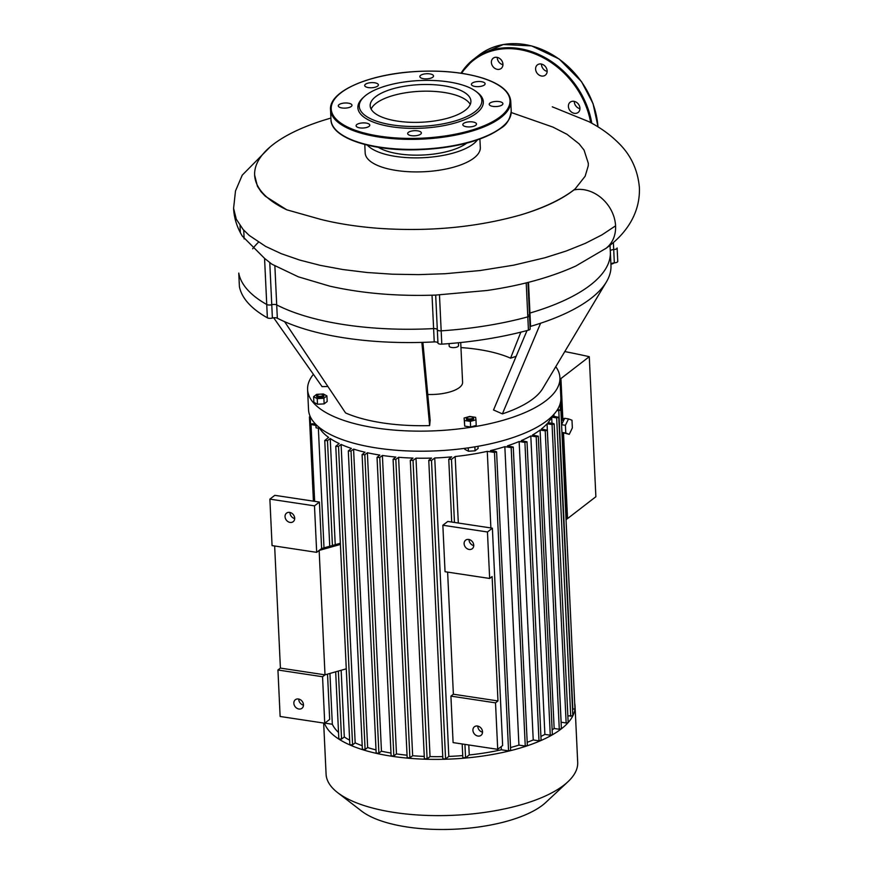 <?xml version="1.0" encoding="UTF-8"?>
<svg xmlns="http://www.w3.org/2000/svg" width="873" height="873" viewBox="0 0 873 873"><rect width="100%" height="100%" fill="white"/><g stroke="black" fill="none" stroke-linecap="round" stroke-linejoin="round"><path stroke-width="1.31" d="M346.275 668.827L325.007 674.84L322.552 676.739L324.734 723.215L329.667 719.417L327.528 674.12M340.405 544.436L319.147 550.437L325.007 674.84L280.408 668.096L274.646 545.996M453.371 694.221L497.981 700.954L495.515 702.852L450.915 696.119L453.371 694.221L447.62 572.11M340.35 543.246L321.613 548.539L316.681 552.347L314.487 505.86L319.42 502.062L321.613 548.539M489.655 578.461L487.461 531.984L442.851 525.24L445.044 571.728L489.655 578.461L492.11 576.562L497.981 700.954M442.851 525.24L447.784 521.443L492.383 528.176L502.641 745.531L497.708 749.329L495.515 702.852M450.915 696.119L453.098 742.596L497.708 749.329M469.161 549.466A5.413 4.43 52.4 0 1 464.491 545.505A5.413 4.43 52.4 0 1 465.625 540.169A5.413 4.43 52.4 0 1 472.435 541.751A5.413 4.43 52.4 0 1 472.238 548.735A5.413 4.43 52.4 0 1 469.161 549.466M477.968 736.059A5.413 4.43 52.4 0 1 473.297 732.098A5.413 4.43 52.4 0 1 474.421 726.762A5.413 4.43 52.4 0 1 481.23 728.344A5.413 4.43 52.4 0 1 481.034 735.328A5.413 4.43 52.4 0 1 477.968 736.059M477.837 726.096A5.413 4.43 -127.6 0 0 482.54 732.196M469.041 539.503A5.413 4.43 -127.6 0 0 473.744 545.603M487.461 531.984L492.383 528.176M322.552 676.739L277.941 670.006L280.408 668.096M319.42 502.062L274.809 495.329L269.877 499.127L272.07 545.603L316.681 552.347M324.734 723.215L280.135 716.482L277.941 670.006M269.877 499.127L314.487 505.86M290.098 522.436A5.413 4.43 -127.6 0 0 293.164 521.705A5.413 4.43 -127.6 0 0 293.372 514.71A5.413 4.43 -127.6 0 0 286.551 513.128A5.413 4.43 -127.6 0 0 285.427 518.475A5.413 4.43 -127.6 0 0 290.098 522.436M303.477 705.155A5.413 4.43 52.4 0 1 298.773 699.055M298.893 709.018A5.413 4.43 -127.6 0 0 301.971 708.287A5.413 4.43 -127.6 0 0 302.167 701.303A5.413 4.43 -127.6 0 0 295.358 699.72A5.413 4.43 -127.6 0 0 294.223 705.057A5.413 4.43 -127.6 0 0 298.893 709.018M294.681 518.562A5.413 4.43 52.4 0 1 289.978 512.462M460.715 342.532L462.592 382.298A28.874 10.782 177.3 0 1 427.759 394.454M284.598 321.668A182.599 68.192 -2.7 0 0 421.855 342.391L429.636 425.609A111.864 41.773 177.3 0 1 345.544 412.918L284.598 321.668A182.599 68.192 -2.7 0 1 277.33 318.209L276.708 304.906A3.612 1.342 -2.7 0 0 271.765 304.721A3.612 1.342 177.3 0 1 266.734 304.502A189.812 70.888 177.3 0 1 238.776 273.227A3.612 1.342 177.3 0 1 238.766 273.151A3.612 1.342 -2.7 0 0 238.776 273.227A189.812 70.888 -2.7 0 0 266.734 304.502A3.612 1.342 -2.7 0 0 271.765 304.721A3.612 1.342 177.3 0 1 276.708 304.906A182.599 68.192 -2.7 0 0 433.608 328.597A3.612 1.342 177.3 0 1 437.318 329.721A3.612 1.342 -2.7 0 0 433.608 328.597L434.23 341.9A3.612 1.342 177.3 0 1 437.951 343.034A3.612 1.342 -2.7 0 0 441.803 344.148A189.812 70.888 -2.7 0 0 528.438 330.169A3.612 1.342 -2.7 0 0 530.151 328.935L529.518 315.622A3.612 1.342 177.3 0 1 527.816 316.866A189.812 70.888 177.3 0 1 441.171 330.845A3.612 1.342 177.3 0 1 437.318 329.721A3.612 1.342 -2.7 0 0 441.171 330.845A189.812 70.888 -2.7 0 0 527.816 316.866A3.612 1.342 -2.7 0 0 529.518 315.622A3.612 1.342 177.3 0 0 528.94 314.946M422.892 342.358L430.16 420.197L429.636 425.609M530.031 326.546A3.612 1.342 177.3 0 1 530.577 326.36A182.599 68.192 -2.7 0 0 540.605 323.228A182.599 68.192 -2.7 0 0 606.397 281.935A182.599 68.192 -2.7 0 0 610.882 269.026A182.599 68.192 -2.7 0 0 610.969 265.305L610.347 252.002A182.599 68.192 -2.7 0 0 610.282 251.086M540.605 323.228L502.39 413.878L493.529 409.972L527.019 330.561M606.397 281.935L542.69 388.572A111.864 41.773 177.3 0 1 502.39 413.878M520.843 332.155L510.574 358.17A97.438 36.382 -2.7 0 0 460.955 347.585M516.15 356.326L510.574 358.17M239.398 286.388A3.612 1.342 -2.7 0 0 239.398 286.464A3.612 1.342 -2.7 0 0 239.398 286.53A189.812 70.888 -2.7 0 0 267.367 317.816A3.612 1.342 -2.7 0 0 272.387 318.034A3.612 1.342 177.3 0 1 277.33 318.209M610.925 264.246A3.612 1.342 177.3 0 1 614.33 262.871A3.612 1.342 -2.7 0 0 617.757 261.354A3.612 1.342 -2.7 0 0 617.746 261.289L617.124 248.118M421.855 342.391A182.599 68.192 -2.7 0 0 434.23 341.9M273.675 317.783L322.061 386.641L327.899 386.488M317.652 394.847A2.892 1.08 177.3 0 1 320.271 394.149A2.892 1.08 177.3 0 1 322.835 394.672A2.892 1.08 177.3 0 1 320.26 396.309A2.892 1.08 177.3 0 1 317.554 394.923A2.892 1.08 177.3 0 1 317.652 394.847M317.041 395.414A3.612 1.342 -2.7 0 0 316.921 395.513A3.612 1.342 -2.7 0 0 316.637 396.069A3.612 1.342 -2.7 0 0 320.304 397.248A3.612 1.342 -2.7 0 0 323.85 395.731A3.612 1.342 -2.7 0 0 323.523 395.207L322.835 394.672M323.818 395.938A3.612 1.342 177.3 0 1 323.872 396.135A3.612 1.342 177.3 0 1 320.326 397.651A3.612 1.342 177.3 0 1 316.659 396.473A3.612 1.342 177.3 0 1 316.692 396.277M326.917 395.906L327.179 401.525L324.145 403.872L323.883 398.252L317.226 398.645L313.614 396.702L316.648 394.356L323.305 393.963L326.917 395.906L323.883 398.252M324.145 403.872L317.488 404.264L317.226 398.645M317.488 404.264L313.876 402.322L313.614 396.702M315.928 424.485L316.081 427.846L320.631 428.534M315.699 424.245L316.081 427.846M468.659 418.865A2.892 1.08 177.3 0 1 467.317 417.534A2.892 1.08 177.3 0 1 469.925 416.77A2.892 1.08 177.3 0 1 472.599 417.294A2.892 1.08 177.3 0 1 471.977 418.549A2.892 1.08 177.3 0 1 468.659 418.865M467.317 417.534L466.684 418.134A3.612 1.342 -2.7 0 0 466.4 418.691A3.612 1.342 -2.7 0 0 468.365 419.782A3.612 1.342 -2.7 0 0 473.613 418.342A3.612 1.342 -2.7 0 0 473.286 417.818L472.599 417.294M473.581 418.549A3.612 1.342 177.3 0 1 473.635 418.745A3.612 1.342 177.3 0 1 468.386 420.186A3.612 1.342 177.3 0 1 466.422 419.084A3.612 1.342 177.3 0 1 466.455 418.887M469.696 416.443L475.621 417.338L475.96 419.815L470.361 421.397L464.436 420.502L464.098 418.025L469.696 416.443M470.361 421.397L470.634 427.006L476.221 425.435L475.96 419.815M470.634 427.006L464.698 426.111L464.436 420.502M464.698 426.111L464.098 418.025M477.989 446.31L478.098 448.482L475.054 450.828L474.868 446.845M464.742 448.351L464.785 449.279L468.408 451.221L475.054 450.828M468.244 447.871L468.408 451.221M555.774 366.682A126.301 47.164 177.3 0 1 559.909 377.703A126.301 47.164 177.3 0 1 435.976 430.771A126.301 47.164 177.3 0 1 307.591 389.609A126.301 47.164 177.3 0 1 313.418 374.331M307.591 389.609L308.529 409.666A126.301 47.164 -2.7 0 0 436.915 450.828A126.301 47.164 -2.7 0 0 560.859 397.772L559.909 377.703M449.06 343.613L449.18 346.068A4.692 1.757 -2.7 0 0 453.949 347.607A4.692 1.757 -2.7 0 0 458.554 345.632L458.412 342.762M610.947 264.181A4.692 1.757 -2.7 0 0 614.014 262.893M530.577 326.36L529.955 313.047A3.612 1.342 -2.7 0 0 529.409 313.243A3.612 1.342 177.3 0 1 529.955 313.047A182.599 68.192 -2.7 0 0 610.347 252.002A182.599 68.192 -2.7 0 1 529.955 313.047L528.503 282.306M613.37 242.487L613.708 249.558A3.612 1.342 -2.7 0 0 610.292 250.933A3.612 1.342 177.3 0 1 613.708 249.558A3.612 1.342 -2.7 0 0 617.135 248.052A3.612 1.342 177.3 0 1 613.708 249.558L614.33 262.871M617.124 247.976A3.612 1.342 177.3 0 1 617.135 248.052A3.612 1.342 -2.7 0 0 617.124 247.976L617.757 261.354M258.484 242.214A182.599 68.192 -2.7 0 0 252.668 248.794A182.599 68.192 -2.7 0 1 258.484 242.214M497.294 57.411A6.493 5.314 -127.6 0 0 502.946 64.722M499.64 69.24A6.493 5.314 52.4 0 1 493.278 66.981A6.493 5.314 52.4 0 1 493.19 58.207A6.493 5.314 52.4 0 1 501.375 60.106A6.493 5.314 52.4 0 1 501.135 68.487A6.493 5.314 52.4 0 1 499.64 69.24M541.511 64.078A6.493 5.314 -127.6 0 0 545.341 70.691A6.493 5.314 -127.6 0 0 547.153 71.4M539.427 75.253A6.493 5.314 52.4 0 1 535.596 69.153A6.493 5.314 52.4 0 1 537.408 64.875A6.493 5.314 52.4 0 1 545.581 66.774A6.493 5.314 52.4 0 1 545.341 75.165A6.493 5.314 52.4 0 1 539.427 75.253M574.303 101.377A6.493 5.314 -127.6 0 0 574.86 104.247A6.493 5.314 -127.6 0 0 579.945 108.699M568.945 108.819A6.493 5.314 52.4 0 1 569.883 102.447A6.493 5.314 52.4 0 1 570.2 102.174A6.493 5.314 52.4 0 1 578.373 104.073A6.493 5.314 52.4 0 1 578.133 112.464A6.493 5.314 52.4 0 1 568.945 108.819M476.178 123.311A6.853 2.564 -2.7 0 0 468.528 121.882A6.853 2.564 -2.7 0 0 462.81 124.686A6.853 2.564 -2.7 0 0 469.772 126.912A6.853 2.564 -2.7 0 0 476.505 124.042A6.853 2.564 -2.7 0 0 476.178 123.311M420.611 134.18A6.853 2.564 -2.7 0 0 421.364 132.936A6.853 2.564 -2.7 0 0 414.391 130.699A6.853 2.564 -2.7 0 0 407.658 133.58A6.853 2.564 -2.7 0 0 412.962 135.817A6.853 2.564 -2.7 0 0 420.611 134.18M365.034 127.818A6.853 2.564 -2.7 0 0 369.781 125.145A6.853 2.564 -2.7 0 0 362.808 122.907A6.853 2.564 -2.7 0 0 356.086 125.788A6.853 2.564 -2.7 0 0 365.034 127.818M342.009 107.968A6.853 2.564 -2.7 0 0 351.983 105.24A6.853 2.564 -2.7 0 0 345.01 103.003A6.853 2.564 -2.7 0 0 338.288 105.884A6.853 2.564 -2.7 0 0 342.009 107.968M365.023 86.241A6.853 2.564 -2.7 0 0 372.662 87.671A6.853 2.564 -2.7 0 0 378.391 84.867A6.853 2.564 -2.7 0 0 371.418 82.629A6.853 2.564 -2.7 0 0 364.696 85.51A6.853 2.564 -2.7 0 0 365.023 86.241M420.59 75.373A6.853 2.564 -2.7 0 0 419.837 76.617A6.853 2.564 -2.7 0 0 426.81 78.854A6.853 2.564 -2.7 0 0 433.532 75.973A6.853 2.564 -2.7 0 0 428.239 73.736A6.853 2.564 -2.7 0 0 420.59 75.373M476.167 81.724A6.853 2.564 -2.7 0 0 471.42 84.408A6.853 2.564 -2.7 0 0 478.382 86.634A6.853 2.564 -2.7 0 0 485.115 83.753A6.853 2.564 -2.7 0 0 476.167 81.724M499.181 101.584A6.853 2.564 -2.7 0 0 489.218 104.313A6.853 2.564 -2.7 0 0 496.18 106.55A6.853 2.564 -2.7 0 0 502.913 103.669A6.853 2.564 -2.7 0 0 499.181 101.584M364.008 96.87L362.742 98.049A62.791 23.451 -2.7 0 0 394.17 127.131A62.791 23.451 -2.7 0 0 476.44 113.206A62.791 23.451 -2.7 0 0 477.575 92.636L476.2 91.578A61.35 22.905 -2.7 0 0 419.455 80.556A61.35 22.905 -2.7 0 0 364.008 96.87A61.35 22.905 -2.7 0 0 394.716 125.276A61.35 22.905 -2.7 0 0 475.087 111.679A61.35 22.905 -2.7 0 0 476.2 91.578M470.252 104.444A50.416 18.824 -2.7 0 0 419.968 91.316A50.416 18.824 -2.7 0 0 371.134 109.114A50.416 18.824 177.3 0 1 376.023 103.352A50.416 18.824 177.3 0 1 427.803 91.174A50.416 18.824 177.3 0 1 470.252 104.444M465.364 110.205A50.416 18.824 -2.7 0 0 470.896 101.061A50.416 18.824 -2.7 0 0 419.651 84.626A50.416 18.824 -2.7 0 0 370.174 105.808A50.416 18.824 -2.7 0 0 409.164 122.253A50.416 18.824 -2.7 0 0 465.364 110.205M569.24 434.339L561.928 432.43L565.78 433.008L565.409 425.293L568.519 418.898L571.99 420.219L572.35 427.945L569.24 434.339L565.78 433.008M565.409 425.293L561.568 424.714L564.667 418.309L568.519 418.898M561.404 421.201A5.773 2.521 -81.4 0 1 563.325 419.935L563.838 420.011M561.339 419.804A7.213 3.154 -81.4 0 1 563.543 418.516A7.213 3.154 -81.4 0 1 564.373 418.931M563.5 433.03L567.537 518.595L566.85 518.486M567.537 518.595L595.877 496.726L589.275 356.686L560.935 378.555L562.812 418.407M562.125 418.298L559.975 379.013M310.144 416.345L309.435 416.847L310.624 417.349M315.655 424.213L312.348 423.711L310.253 424.289L315.753 425.435M407.047 755.221A118.728 44.337 177.3 0 1 396.473 753.912L393.832 755.942L379.766 457.496L377.038 457.376L379.831 455.084A118.728 44.337 177.3 0 1 367.38 452.749L364.816 454.735L362.099 454.604L365.012 452.214A118.728 44.337 177.3 0 1 353.576 449.104L351.033 451.068L348.305 450.948L351.415 448.406A118.728 44.337 177.3 0 1 341.103 444.433L338.506 446.441L335.778 446.31L339.171 443.549A118.728 44.337 177.3 0 1 330.223 438.53L327.484 440.636L324.756 440.516L328.608 437.406A118.728 44.337 177.3 0 1 319.671 428.392M379.766 457.496L382.396 455.466A118.728 44.337 177.3 0 0 395.818 457.048L393.09 459.285L395.818 459.405L398.579 457.288A118.728 44.337 177.3 0 0 413.005 458.085L410.299 460.311L413.027 460.431L415.985 458.161A118.728 44.337 177.3 0 0 431.535 458.085L428.774 460.355L431.502 460.475L434.743 457.976A118.728 44.337 177.3 0 0 451.657 456.863L448.755 459.242L451.483 459.362L455.171 456.514A118.728 44.337 177.3 0 0 487.276 451.341L490.888 527.947M574.707 703.431A125.941 47.033 177.3 0 1 575.045 706.093A125.941 47.033 177.3 0 1 574.958 708.8A125.941 47.033 177.3 0 1 572.808 715.882A125.941 47.033 177.3 0 1 568.159 722.582L566.14 722.964L552.063 424.518L547.055 423.765A118.728 44.337 177.3 0 1 541.391 429.014L547.316 430.236L545.221 430.804L540.081 430.029A118.728 44.337 177.3 0 1 532.497 434.994L538.292 436.194L536.197 436.762L530.806 435.954A118.728 44.337 177.3 0 1 521.257 440.614L527.019 441.803L524.913 442.382L519.151 441.509A118.728 44.337 177.3 0 1 507.42 445.841L513.269 447.052L511.174 447.631L504.845 446.67A118.728 44.337 177.3 0 1 490.451 450.599L495.799 451.406L496.584 451.854L494.489 452.421L487.276 451.341M552.063 424.518L554.159 423.951L553.384 423.503L547.993 422.696A118.728 44.337 177.3 0 0 551.692 417.141L556.658 417.894L558.764 417.327L552.325 416.028M556.843 410.605L560.892 410.321L557.552 409.502M559.942 378.402L560.935 378.555M566.042 519.741L566.883 519.097L562.812 432.768M589.275 356.686A530.162 197.975 -2.7 0 0 564.798 351.568M575.045 706.093L577.697 762.336A125.941 47.033 177.3 0 1 567.941 781.75A125.941 47.033 177.3 0 1 563.882 785.187A125.941 47.033 177.3 0 1 449.289 815.447A125.941 47.033 177.3 0 1 337.622 792.619A125.941 47.033 177.3 0 1 326.087 774.209L323.676 723.051M337.622 792.619L361.575 811.082A100.755 37.626 -2.7 0 0 450.915 829.35A100.755 37.626 -2.7 0 0 542.591 805.146A100.755 37.626 -2.7 0 0 545.832 802.396L567.941 781.75M554.159 423.951L568.159 722.582A125.941 47.033 177.3 0 1 561.23 728.933A125.941 47.033 177.3 0 1 552.107 734.968A125.941 47.033 177.3 0 1 540.703 740.642A125.941 47.033 177.3 0 1 526.79 745.946A125.941 47.033 177.3 0 1 509.919 750.802A125.941 47.033 177.3 0 1 464.447 758.146A125.941 47.033 177.3 0 1 444.237 759.27A125.941 47.033 177.3 0 1 425.544 759.226A125.941 47.033 177.3 0 1 408.138 758.19A125.941 47.033 177.3 0 1 391.89 756.258A125.941 47.033 177.3 0 1 376.776 753.454A125.941 47.033 177.3 0 1 362.83 749.754A125.941 47.033 177.3 0 1 350.16 745.062A125.941 47.033 177.3 0 1 339.008 739.202A125.941 47.033 177.3 0 1 324.472 723.171M553.919 414.348L554.006 416.279M551.692 417.141L551.976 423.296M547.055 423.765L561.132 722.211A118.728 44.337 177.3 0 1 561.088 722.255M540.081 430.029L554.148 728.475A118.728 44.337 177.3 0 1 552.14 729.926M530.806 435.954L544.883 734.389A118.728 44.337 177.3 0 1 540.911 736.463M519.151 441.509L533.228 739.955A118.728 44.337 177.3 0 1 527.194 742.312M504.845 446.67L518.922 745.116A118.728 44.337 177.3 0 1 510.53 747.539M501.2 746.644L501.342 749.776A118.728 44.337 177.3 0 1 469.248 754.959L468.779 744.964M458.314 523.036L455.171 456.514M462.734 755.571A118.728 44.337 177.3 0 1 448.82 756.422L434.743 457.976M442.753 756.607A118.728 44.337 177.3 0 1 430.051 756.596L415.985 458.161M424.267 756.422A118.728 44.337 177.3 0 1 412.656 755.723L398.579 457.288M396.473 753.912L382.396 455.466M390.984 753.05A118.728 44.337 177.3 0 1 381.457 751.195L367.38 452.749M376.023 749.918A118.728 44.337 177.3 0 1 367.653 747.55L353.576 449.104M362.208 745.706A118.728 44.337 177.3 0 1 355.169 742.879L341.103 444.433M349.637 740.162A118.728 44.337 177.3 0 1 344.3 736.976L341.157 670.278M335.232 544.697L330.223 438.53M338.528 732.447A118.728 44.337 177.3 0 1 332.329 724.263L329.929 673.443M324.003 547.862L318.361 428.185M332.329 724.263L324.865 723.117M469.248 754.959L465.56 757.808L462.832 757.677L462.188 743.971M430.051 756.596L427.104 758.877L424.376 758.746L410.299 460.311M448.82 756.422L445.579 758.921L442.851 758.801L428.774 460.355M412.656 755.723L409.895 757.851L407.167 757.731L393.09 459.285M393.832 755.942L391.115 755.822L377.038 457.376M496.584 451.854L510.661 750.289L508.566 750.867L501.342 749.776M547.316 430.236L561.394 728.671L559.287 729.25L554.148 728.475M538.292 436.194L552.369 734.63L550.263 735.208L544.883 734.389M513.269 447.052L527.347 745.498L525.251 746.066L518.922 745.116M527.019 441.803L541.096 740.249L538.99 740.828L533.228 739.955M381.457 751.195L378.893 753.17L376.165 753.05L362.099 454.604M367.653 747.55L365.1 749.514L362.382 749.394L348.305 450.948M355.169 742.879L352.583 744.876L349.855 744.756L335.778 446.31M344.3 736.976L341.561 739.082L338.833 738.962L335.669 671.828M560.892 410.321L574.958 708.767L572.524 709.291M558.764 417.327L572.83 715.762L567.93 715.915M566.14 722.964L561.132 722.211M330.911 118.073A169.089 63.14 -2.7 0 0 254.643 175.135A169.089 63.14 -2.7 0 0 286.737 209.793L320.293 219.265C337.142 223.553 356.391 226.565 378.064 228.3C428.938 231.836 476.483 227.373 520.712 214.922C543.421 208.145 561.153 199.808 573.91 189.943A169.155 68.498 -2.1 0 0 575.165 188.884L585.139 176.248L588.249 165.848L588.315 163.327L584.07 150.101L579.061 143.805L567.014 134.322L552.904 127.087L511.218 112.519M573.91 189.943A34.08 27.881 52.4 0 1 615.574 225.845A34.08 27.881 52.4 0 1 605.971 248.347L575.831 266.014C550.623 277.396 521.028 285.547 487.025 290.491L435.682 295.085L437.951 343.034M364.772 144.482L365.176 152.971A57.629 21.519 -2.7 0 0 423.754 171.752A57.629 21.519 -2.7 0 0 480.314 147.537L479.91 139.058M520.712 214.922A169.089 63.14 -2.7 0 0 575.165 188.884M254.643 175.135L257.415 186.222L261.071 191.744L265.261 196.196L286.737 209.793M435.78 295.085C397.411 296.405 362.055 293.415 329.71 286.137L298.293 276.806L271.863 264.181L264.563 258.375L242.247 236.016C236.932 227.166 234.051 217.934 233.593 208.331L236.256 219.134L243.131 229.501L249.231 235.426L265.61 246.393L281.302 253.694L299.625 260.045L320.271 265.359L342.893 269.539L367.107 272.507L392.501 274.209L418.647 274.624L445.088 273.729L480.041 270.543L513.651 265.174L544.916 257.764L566.239 251.009L585.336 243.349L601.879 234.913L615.574 225.845M274.875 265.959L276.708 304.906A182.599 68.192 -2.7 0 0 433.608 328.597L432.037 295.205M238.766 273.085A3.612 1.342 -2.7 0 0 238.766 273.151L239.398 286.464M367.369 145.136A57.629 21.519 -2.7 0 0 423.099 157.707A57.629 21.519 -2.7 0 0 477.389 139.942M378.336 147.319A50.416 18.824 -2.7 0 0 422.969 155.012A50.416 18.824 -2.7 0 0 466.684 143.15M269.779 262.784L272.387 318.034M264.563 258.375L267.367 317.816M239.398 286.53L238.766 273.151M526.212 282.885L528.438 330.169M441.803 344.148L439.468 294.801M597.972 126.836A79.388 64.951 -127.6 0 0 553.078 55.152A79.388 64.951 -127.6 0 0 478.982 55.119L473.733 59.178A79.388 64.951 -127.6 0 0 460.999 73.223L473.733 59.178A79.388 64.951 -127.6 0 1 544.381 57.236A79.388 64.951 -127.6 0 1 591.796 123.235M590.694 122.635A78.668 64.362 -127.6 0 0 533.949 53.515A78.668 64.362 -127.6 0 0 461.61 73.321M500.185 116.796A89.493 33.425 -2.7 0 0 416.094 71.542A89.493 33.425 -2.7 0 0 345.522 125.985A89.493 33.425 -2.7 0 0 500.185 116.796M500.862 117.56A90.214 33.687 -2.7 0 0 510.749 101.192C509.777 91.479 500.327 83.743 482.398 77.992C463.05 72.143 440.298 70.015 414.151 71.619C367.991 74.434 328.826 91.643 330.518 109.692A90.214 33.687 -2.7 0 0 400.281 139.123A90.214 33.687 -2.7 0 0 500.862 117.56M511.218 111.22C510.061 119.143 506.7 124.752 501.135 128.058C482.562 141.077 454.56 148.312 417.119 149.774C371.178 151.171 331.02 137.748 330.987 119.721A90.214 33.687 -2.7 0 0 400.751 149.152A90.214 33.687 -2.7 0 0 501.331 127.589A90.214 33.687 -2.7 0 0 511.218 111.22L510.749 101.192M339.597 133.176A89.493 33.425 -2.7 0 0 418.876 149.676A89.493 33.425 -2.7 0 0 500.72 128.156M310.537 423.94L310.221 417.283M314.651 501.342L311.039 424.725M558.262 409.612L558.207 408.378M465.56 757.808L464.927 744.385M454.462 522.447L451.483 459.362M427.104 758.877L413.027 460.431M445.579 758.921L431.502 460.475M409.895 757.851L395.818 459.405M508.566 750.867L494.489 452.421M559.287 729.25L545.221 430.804M550.263 735.208L536.197 436.762M525.251 746.066L511.174 447.631M538.99 740.828L524.913 442.382M378.893 753.17L364.816 454.735M365.1 749.514L351.033 451.068M352.583 744.876L338.506 446.441M341.561 739.082L338.353 671.064M332.427 545.483L327.484 440.636M572.863 709.345L558.785 410.899M570.735 716.34L556.658 417.894M240.348 232.6L240.02 225.605M243.731 230.156L244.134 238.918L243.731 230.156M317.554 394.923L316.921 395.513M598.06 126.891L593.018 103.549L581.527 81.647L559.113 58.982L531.559 45.887L503.328 44.523L478.982 55.119M330.987 119.721L330.518 109.692M561.252 418.167L563.543 418.516M448.755 459.242L451.723 522.032M310.253 424.289L313.876 501.222M309.435 416.847L313.418 501.157M329.743 546.247L324.756 440.516M560.117 403.817L560.411 409.95M605.458 248.718C623.562 236.048 640.335 215.566 639.407 187.695C637.814 169.591 630.612 154.456 617.8 142.277C609.616 134.256 599.926 127.36 588.718 121.598L552.303 106.822M610.031 245.258L610.347 252.002M270.019 147.024L242.225 175.178L235.492 190.969L233.593 208.331M527.958 282.448L529.518 315.622"/></g></svg>
